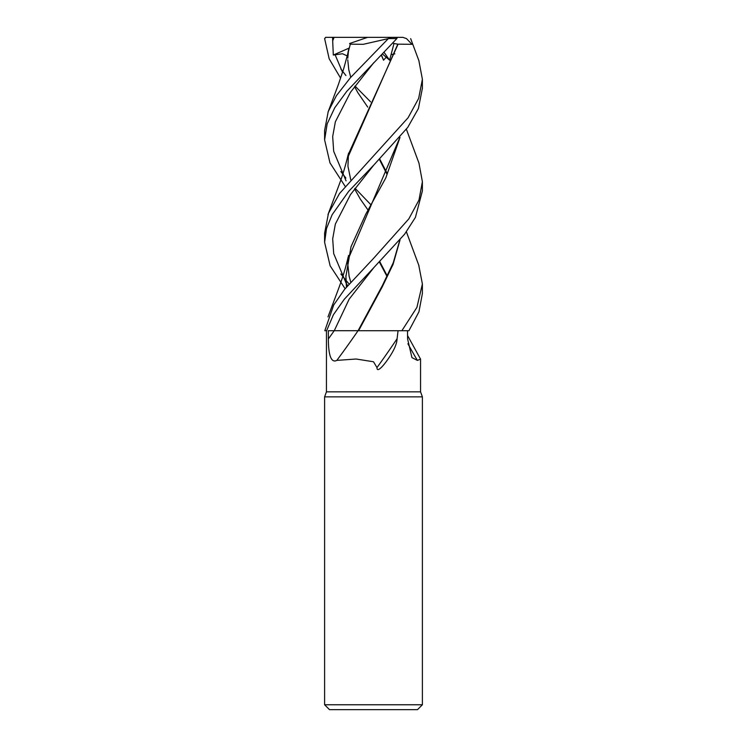 <?xml version="1.0" encoding="UTF-8"?>
<svg xmlns="http://www.w3.org/2000/svg" width="747" height="747" viewBox="0 0 747 747"><rect width="100%" height="100%" fill="white"/><g stroke="black" fill="none" stroke-linecap="round" stroke-linejoin="round"><path stroke-width="1.12" d="M418.731 265.101L422.391 283.963L416.919 307.39L401.877 330.716L358.056 330.716A827.368 625.753 -66.9 0 1 336.832 360.39C329.483 364.106 328.409 349.017 328.363 338.942L328.316 330.716L334.226 330.716A820.962 620.906 -66.9 0 1 328.363 338.942M326.458 330.716L326.439 391.839L324.609 396.872L422.391 396.872L422.391 704.757L324.609 704.757L329.492 709.65L417.508 709.65L422.391 704.757M326.439 391.839L420.561 391.839L422.391 396.872M407.554 335.534L420.561 359.139L417.386 360.39L411.933 357.608L407.601 338.942L407.488 330.716M398.058 330.716L397.087 338.746C396.9 343.853 394.005 350.464 388.403 358.569C384.089 364.938 376.899 373.547 376.983 367.599L373.5 361.763L356.104 359.018L336.832 360.39M397.087 338.746A842.532 637.219 -66.9 0 1 376.983 367.599M407.899 343.76A827.368 744.096 -54.1 0 0 417.386 360.39M418.955 163.117L422.391 181.726L418.974 200.056L408.87 218.815L373.5 258.425L344.656 289.276L333.704 305L324.824 330.716L326.607 330.716L333.405 314.748L344.302 299.239L373.789 267.659L349.138 299.183L334.273 330.706L358.093 330.688L328.316 330.716M326.439 341.388L326.439 342.154M334.273 330.716L358.345 330.716M400.047 239.88L393.071 264.363L382.193 286.969L358.607 330.716M399.804 240.16L393.239 262.795L382.445 285.429L358.084 330.688L358.84 330.688L358.074 330.716M340.613 78.174L329.175 58.817L324.618 38.573L325.823 37.35M340.837 68.976L345.926 75.531M355.049 86.054L370.605 101.863M334.273 330.706L349.138 299.183L373.78 267.659L404.65 234.138L415.425 217.377L422.391 190.924L422.391 181.726M401.877 330.716L408.936 330.716L418.936 311.826L422.391 293.487L422.391 283.963M345.114 186.274L329.969 162.846L324.609 139.857L327.167 123.881L334.749 107.764L346.757 91.349L396.844 38.573L397.311 37.35L402.866 37.35L406.555 38.639L411.933 44.325L398.095 44.157L348.065 154.993M325.524 37.35L391.335 37.35L388.365 38.573L396.844 38.573M388.365 38.573L350.502 77.604L336.402 95.681L328.213 111.63L324.609 130.482M345.114 288.706L330.118 265.755L324.609 242.317L326.514 228.517L332.144 214.706L348.644 191.391L373.771 165.096L407.75 127.382L418.395 108.558L422.391 88.221M418.862 60.591L422.391 79.294L418.656 98.389L408.095 117.737L339.558 193.473L328.465 213.353L324.609 233.279M334.096 37.35L332.686 40.852L333.311 55.045L342.471 53.747L347.234 55.904M340.828 171.539L345.917 178.066M355.058 188.244L370.615 204.454M348.055 52.832L350.306 44.157L363.201 44.325L388.169 38.639M379.383 159.419L387.039 174.294M348.802 48.536L347 57.276M379.737 159.064L387.32 173.724M335.039 54.624L342.565 72.282L335.039 54.624M349.988 44.157L350.474 44.148M382.539 54.036L389.607 60.199L393.986 43.513L397.815 44.157L347.056 159.176M379.737 261.599L387.31 276.035M373.771 62.711L350.511 92.245L335.366 121.78L332.676 136.552L333.685 151.314L346.066 180.849L333.685 151.314L332.676 136.552L335.366 121.78L350.511 92.245L373.771 62.72M340.847 273.962L345.936 280.293M345.992 280.349L349.054 283.963M379.345 262.001L387.058 276.539M399.804 137.644L347.019 261.945M345.87 275.68L346.561 286.913M386.414 56.959L383.538 60.199L381.512 55.082M394.818 53.868L391.195 54.606M373.771 165.087L350.492 194.594L335.347 224.091L332.686 238.844L333.694 253.597L346.094 283.094L333.694 253.597L332.686 238.844L335.347 224.091L350.492 194.594L373.771 165.087M346.188 283.253L347.663 285.587L346.188 283.253M346.449 287.053L345.87 276.707L351.015 246.715L365.843 214.062L385.76 178.019L400.028 137.373M333.311 55.045L348.886 48.191M349.596 43.513L367.608 37.35M391.335 37.35L397.311 37.35M381.362 55.241L383.538 60.199M393.986 43.513L392.866 43.046M384.117 52.411L389.607 60.199M332.583 37.35L332.686 40.852M420.561 359.139L420.561 391.839M324.609 396.872L324.609 704.757M422.391 88.706L422.391 79.294M348.13 52.514L343.695 68.696L338.316 84.728L327.98 112.246M419.011 265.876L406.387 231.803M367.729 107.11L357.916 92.768L354.573 86.699M350.754 77.314L348.774 69.676L347.766 59.835M347.785 58.154L348.457 51.076M350.007 44.101L350.175 43.513M367.729 209.646L360.353 199.141L354.573 188.888M350.745 179.822L347.943 166.179L348.494 153.219M419.011 61.002L410.663 38.629M348.111 154.788C345.581 165.545 342.705 175.2 339.493 183.753L327.98 214.585M350.754 282.011L349.101 276.185L347.766 263.85L348.504 255.465M419.02 163.304L406.387 129.24M348.111 257.183C345.796 267.435 342.518 278.201 338.279 289.481L327.98 316.915M324.609 242.317L324.609 232.915M324.609 139.857L324.609 130.342"/></g></svg>
